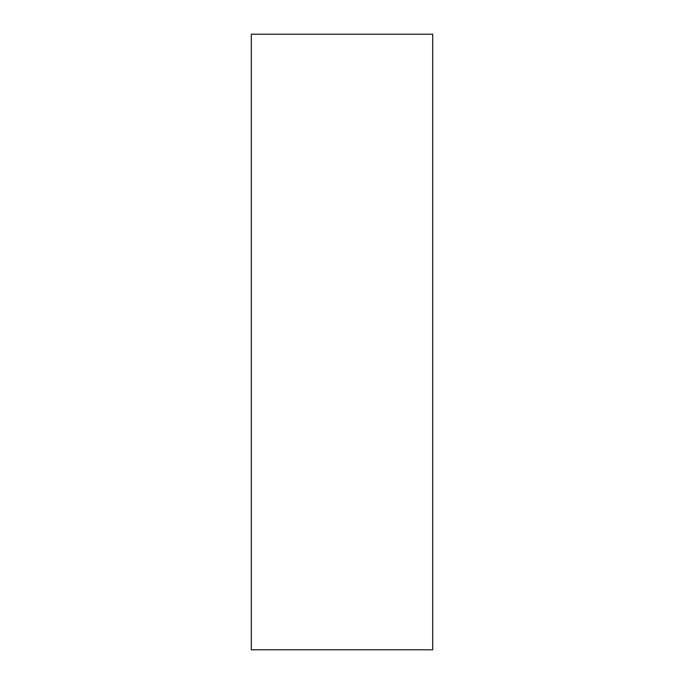 <?xml version="1.0" encoding="UTF-8"?>
<svg xmlns="http://www.w3.org/2000/svg" width="684" height="684" viewBox="0 0 684 684"><rect width="100%" height="100%" fill="white"/><g stroke="black" fill="none" stroke-linecap="round" stroke-linejoin="round"><path stroke-width="1.03" d="M251.302 342L251.302 34.2L432.698 34.2L432.698 649.8L251.302 649.8L251.302 342"/></g></svg>
